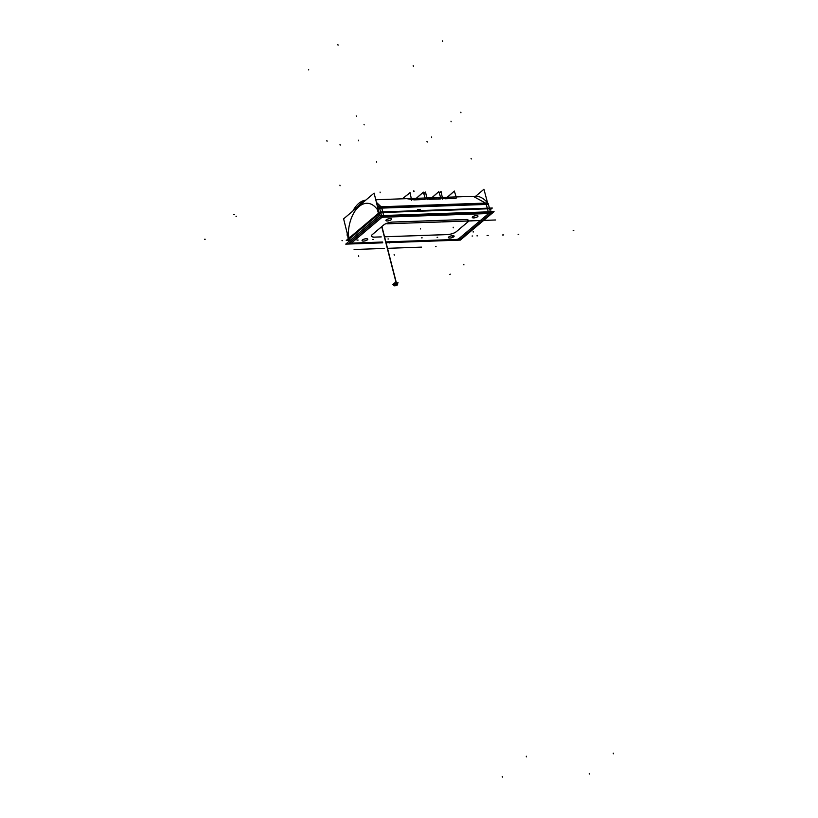 <?xml version="1.0" encoding="UTF-8"?>
<svg xmlns="http://www.w3.org/2000/svg" width="818" height="818" viewBox="0 0 818 818"><rect width="100%" height="100%" fill="white"/><g stroke="black" fill="none" stroke-linecap="round" stroke-linejoin="round"><path stroke-width="1.23" d="M417.712 210.655L417.466 209.48L417.712 210.655M417.824 211.177L382.885 212.404L417.824 211.177L417.497 209.398M380.83 212.752L379.153 213.406L380.83 212.752M349.225 238.559L378.54 213.815L349.225 238.559M379.48 217.445L350.155 242.189A3.282 1.063 165.6 0 0 349.767 242.721A3.282 1.063 165.6 0 1 350.155 242.189L379.48 217.445A3.282 1.063 165.6 0 1 383.816 216.034A3.282 1.063 165.6 0 0 379.48 217.445M488.418 212.353L383.816 216.034L488.418 212.353A3.282 1.063 165.6 0 1 490.054 212.956A3.282 1.063 165.6 0 0 490.043 212.884M420.677 211.075L487.487 208.723L420.677 211.075L420.104 209.306M487.784 212.895L383.182 216.576L487.784 212.895A1.933 0.634 165.6 0 1 488.561 213.007A1.933 0.634 165.6 0 0 487.784 212.895M352.016 242.772A1.912 0.624 165.6 0 1 352.251 242.353L381.086 218.017A1.912 0.624 165.6 0 1 383.611 217.189L487.058 213.549A1.912 0.624 165.6 0 1 487.998 213.846A1.912 0.624 -14.4 0 1 487.753 214.316M353.028 243.089A1.912 0.624 -14.4 0 1 352.026 242.803A1.912 0.624 165.6 0 0 352.967 243.058L382.538 242.026L352.967 243.058A1.912 0.624 165.6 0 1 352.251 242.353L381.086 218.017A1.912 0.624 165.6 0 1 383.611 217.189L487.058 213.549A1.912 0.624 165.6 0 1 487.773 214.265L458.939 238.6A1.912 0.624 165.6 0 1 456.403 239.429L386.669 241.872L456.403 239.429A1.912 0.624 165.6 0 0 458.939 238.6L487.773 214.265A1.912 0.624 165.6 0 0 488.009 213.856A1.912 0.624 -14.4 0 0 487.007 213.59M387.19 220.972A2.935 0.961 165.6 0 0 390.206 220.308A2.935 0.961 165.6 0 0 391.587 219.071A2.935 0.961 -14.4 0 1 390.258 220.246A2.935 0.961 -14.4 0 1 387.333 220.942A2.935 0.961 -14.4 0 1 385.891 220.512A2.935 0.961 -14.4 0 1 387.19 219.296A2.935 0.961 -14.4 0 1 390.125 218.59A2.935 0.961 -14.4 0 1 391.577 219.04M362.047 240.615A2.935 0.961 -14.4 0 1 363.345 239.408A2.935 0.961 -14.4 0 1 366.29 238.713A2.935 0.961 -14.4 0 1 367.742 239.153A2.935 0.961 -14.4 0 1 366.423 240.369A2.935 0.961 -14.4 0 1 363.499 241.065A2.935 0.961 -14.4 0 1 362.047 240.635A2.935 0.961 165.6 0 0 363.662 241.085M449.747 238.058A2.935 0.961 165.6 0 0 452.763 237.384A2.935 0.961 165.6 0 0 454.143 236.146A2.935 0.961 -14.4 0 1 452.814 237.332A2.935 0.961 -14.4 0 1 449.89 238.028A2.935 0.961 -14.4 0 1 448.448 237.598M448.438 237.578A2.935 0.961 -14.4 0 1 449.736 236.371A2.935 0.961 -14.4 0 1 452.681 235.676A2.935 0.961 -14.4 0 1 454.133 236.116M472.283 217.455A2.935 0.961 -14.4 0 1 473.581 216.249A2.935 0.961 -14.4 0 1 476.526 215.553A2.935 0.961 -14.4 0 1 477.978 215.993A2.935 0.961 -14.4 0 1 476.659 217.21A2.935 0.961 -14.4 0 1 473.734 217.905A2.935 0.961 -14.4 0 1 472.283 217.476A2.935 0.961 165.6 0 0 473.898 217.925M372.292 234.582L383.652 225.001L372.292 234.582M374.849 237.108A6.83 2.229 -14.4 0 1 371.474 236.085A6.83 2.229 -14.4 0 1 372.067 234.776A6.83 2.229 -14.4 0 0 374.849 237.108L381.229 236.883L374.849 237.108M447.334 234.561L385.35 236.739L447.334 234.561A6.83 2.229 -14.4 0 0 456.372 231.617A6.83 2.229 -14.4 0 1 447.334 234.561M464.992 219.541A6.83 2.229 -14.4 0 1 468.55 220.574A6.83 2.229 -14.4 0 0 465.166 219.51L392.691 222.056A6.83 2.229 -14.4 0 0 383.877 224.817A6.83 2.229 -14.4 0 1 392.691 222.056L465.166 219.51A6.83 2.229 -14.4 0 1 467.722 222.036L456.372 231.617L467.722 222.036A6.83 2.229 -14.4 0 0 468.55 220.553A6.83 2.229 -14.4 0 1 467.63 222.159M420.472 210.553L420.074 209.388L417.517 209.469L420.074 209.388L420.472 210.553M377.374 209.48L377.395 209.572C366.26 194.265 349.214 208.682 348.233 234.183L348.212 234.101M456.137 196.923L473.203 196.32L485.616 203.109L381.086 206.78L376.403 202.332M425.125 198.897L424.736 199.5L425.125 198.897L424.736 199.5L414.164 199.878L406.74 198.651L375.759 199.745L475.401 196.238A39.642 20.961 88 0 1 488.418 203.948L379.716 207.772A39.642 20.961 88 0 0 376.965 204.623M455.687 198.273L445.176 198.784L440.738 197.854M440.176 198.825L429.665 199.326L425.237 198.406M381.597 207.711A3.282 1.738 -92 0 1 381.709 208.079L382.742 211.882L381.709 208.079L486.24 204.408A3.282 1.738 88 0 0 486.127 204.03A3.282 1.738 88 0 1 486.24 204.408L487.334 208.201L486.24 204.408L381.709 208.079A3.282 1.738 -92 0 0 381.597 207.711A3.282 1.738 88 0 1 381.72 208.109M395.155 284.48A2.014 0.654 165.6 0 0 395.84 284.296A2.014 0.654 165.6 0 1 395.155 284.48M397.292 283.263A2.014 0.654 165.6 0 0 396.301 282.956A2.014 0.654 165.6 0 0 394.276 283.437A2.014 0.654 165.6 0 0 393.386 284.265M348.529 240.369L346.27 240.451L379.992 211.985L419.225 210.604M379.174 213.242L379.756 215.655M348.785 239.418L349.214 241.208M380.084 217.026L349.593 242.762M383.928 216.105A3.282 1.074 165.6 0 0 379.45 217.557M379.071 216.003L378.642 214.214M489.563 208.743L490.371 211.76M380.38 211.003L381.75 216.208L490.534 212.383M489.91 210.052L492.313 208.028L419.91 210.574M348.448 238.283L348.765 241.361M349.848 240.666L349.419 238.876M382.752 242.834L345.748 244.132L379.48 215.666L494.052 211.637L460.319 240.103L386.873 242.69M490.064 212.956A3.282 1.074 165.6 0 0 490.054 212.915A3.282 1.074 165.6 0 0 488.346 212.435M347.814 242.384L379.787 215.175L381.464 215.114M491.127 211.739L491.71 211.238L490.248 211.289M489.88 212.844L381.096 216.668M487.732 212.915A1.933 0.634 -14.4 0 1 488.53 213.007M381.556 217.291L489.133 213.508M488.356 213.805L458.366 239.112M458.97 238.611A1.912 0.624 -14.4 0 1 456.362 239.459M458.479 239.377L386.679 241.903M382.548 242.056L350.902 243.161M351.679 242.874L381.669 217.557M381.065 218.069A1.912 0.624 -14.4 0 1 383.673 217.22M386.791 242.363L459.552 239.807L491.424 212.905L380.472 216.811L348.591 243.713L382.671 242.517M390.288 218.611A2.935 0.961 165.6 0 0 387.272 219.285A2.935 0.961 165.6 0 0 385.891 220.523A2.935 0.961 165.6 0 0 387.507 220.962M391.587 219.071A2.935 0.961 165.6 0 0 389.971 218.631M366.454 238.733A2.935 0.961 165.6 0 0 363.427 239.408A2.935 0.961 165.6 0 0 362.057 240.645M363.356 241.095A2.935 0.961 165.6 0 0 366.372 240.431A2.935 0.961 165.6 0 0 367.752 239.183A2.935 0.961 165.6 0 0 366.137 238.744M452.845 235.696A2.935 0.961 165.6 0 0 449.828 236.371A2.935 0.961 165.6 0 0 448.448 237.609A2.935 0.961 165.6 0 0 450.064 238.048M454.143 236.146A2.935 0.961 165.6 0 0 452.528 235.707M476.679 215.574A2.935 0.961 165.6 0 0 473.663 216.249A2.935 0.961 165.6 0 0 472.283 217.486M473.581 217.936A2.935 0.961 165.6 0 0 476.608 217.261A2.935 0.961 165.6 0 0 477.978 216.024A2.935 0.961 165.6 0 0 476.373 215.584M372.078 234.797L383.887 224.838M391.249 222.138L466.628 219.48M383.56 225.114A6.83 2.229 -14.4 0 1 392.875 222.077M467.957 221.872L456.147 231.842M456.475 231.566A6.83 2.229 -14.4 0 1 447.16 234.592M448.785 234.541L385.36 236.77M381.229 236.913L373.407 237.189M375.043 237.138A6.83 2.229 -14.4 0 1 371.484 236.105A6.83 2.229 -14.4 0 1 372.405 234.521M347.701 235.298L348.131 238.876M475.667 196.238L483.949 189.244L487.548 202.833M486.168 204.439L487.252 208.212M488.346 204.244L489.604 208.733L380.82 212.568L379.562 208.069L488.346 204.244M417.425 209.469L420.135 209.367M382.834 211.882L381.801 208.109M380.851 212.844A3.282 1.176 164.8 0 0 379.184 213.549M379.634 208.345A3.282 1.176 164.8 0 0 378.407 208.815M374.102 193.109L379.225 213.713L348.734 239.449L343.611 218.846L374.102 193.109M378.11 209.214L379.532 207.854M347.323 235.267L347.129 235.277A39.642 20.961 88 0 1 347.221 233.355M352.875 211.034A39.642 20.961 88 0 1 365.789 200.134M347.732 235.41L347.353 235.431A3.282 1.738 -92 0 1 347.2 233.662L347.292 233.651M487.692 203.017L378.979 206.831A3.282 1.738 -92 0 1 379.634 208.181L488.346 204.357A3.282 1.738 -92 0 0 488.213 203.958M388.53 199.285L382.262 199.52M392.558 199.152L387.701 199.316M441.055 191.514L439.246 192.956L441.055 191.514L442.65 199.163L441.076 191.576L439.266 193.017L441.076 191.576M454.338 191.054L447.282 197.23L454.338 191.054L456.444 197.925L454.358 191.115L447.374 197.23L454.358 191.115M455.963 198.385L444.961 198.774M445.145 198.58L442.18 198.253M425.554 192.066L423.734 193.498L425.554 192.066L427.139 199.704L425.564 192.128L423.755 193.559L425.564 192.128M438.826 191.596L431.771 197.772L438.826 191.596L440.933 198.467M440.452 198.927L429.45 199.316M429.644 199.132L426.669 198.794M438.847 191.657L431.873 197.772L438.847 191.657L440.922 198.467M410.043 192.608L402.374 198.805L410.043 192.608L411.679 200.502M410.053 192.67L402.476 198.805L410.053 192.67L411.699 200.574M423.315 192.138L416.27 198.324L423.315 192.138L425.421 199.009L423.335 192.21L416.362 198.314L423.335 192.21M424.951 199.48L413.939 199.868M414.133 199.674L411.157 199.336M381.73 226.647L396.515 284.214A2.014 0.654 -14.4 0 1 397.62 284.511A2.014 0.654 -14.4 0 1 396.669 285.359A2.014 0.654 -14.4 0 1 394.603 285.83L394.337 284.817M381.914 226.504L396.73 284.204A2.014 0.654 -14.4 0 0 394.654 284.664A2.014 0.654 -14.4 0 0 393.714 285.513A2.014 0.654 -14.4 0 0 394.818 285.819M393.478 284.633L392.568 284.664L394.562 282.987L398.121 282.864L397.354 283.498M379.123 215.962L378.693 214.173M349.797 240.717L349.368 238.917L349.797 240.717M488.274 211.831L487.467 208.815M383.683 215.512L382.865 212.496L383.683 215.512M387.333 220.942A2.935 0.961 -14.4 0 1 386.239 219.858A2.935 0.961 -14.4 0 1 390.125 218.59A2.935 0.961 -14.4 0 1 391.229 219.684A2.935 0.961 -14.4 0 1 387.333 220.942M363.499 241.065A2.935 0.961 -14.4 0 1 362.405 239.981A2.935 0.961 -14.4 0 1 366.29 238.713A2.935 0.961 -14.4 0 1 367.384 239.797A2.935 0.961 -14.4 0 1 363.499 241.065M449.89 238.028A2.935 0.961 -14.4 0 1 448.796 236.934A2.935 0.961 -14.4 0 1 452.681 235.676A2.935 0.961 -14.4 0 1 453.775 236.76A2.935 0.961 -14.4 0 1 449.89 238.028M473.734 217.905A2.935 0.961 -14.4 0 1 472.63 216.811A2.935 0.961 -14.4 0 1 476.526 215.553A2.935 0.961 -14.4 0 1 477.62 216.637A2.935 0.961 -14.4 0 1 473.734 217.905M378.407 213.324L377.395 209.572C366.26 194.265 349.214 208.682 348.233 234.183L349.112 238.048M455.759 198.416L442.201 198.293M440.248 198.958L426.689 198.835M424.736 199.5L411.178 199.387M378.274 208.979A3.282 1.176 -15.2 0 1 379.664 208.426A3.282 1.176 -15.2 0 0 378.274 208.979M379.307 207.332A3.282 2.29 141.5 0 0 377.947 208.549A3.282 2.29 141.5 0 1 379.307 207.332M473.591 231.913L473.009 231.934L473.591 231.913M420.83 247.148L388.315 248.294L420.83 247.148M384.194 248.437L354.112 249.5L384.194 248.437M420.575 228.968L420.462 228.334M380.033 192.066L380.196 192.7M338.059 45.205L337.906 44.581M308.744 69.949L308.58 69.325M442.661 41.524L442.497 40.9M413.346 66.268L413.182 65.644M326.883 140.614L327.047 141.238M356.208 115.87L356.362 116.493M460.8 112.189L460.963 112.812M431.485 136.933L431.648 137.557M526.271 756.221L526.434 756.844M364.01 124.244L364.174 124.868L364.01 124.244M502.272 776.476L502.436 777.1M340.012 144.5L340.176 145.134L340.012 144.5M589.246 773.419L589.41 774.043M426.986 141.442L427.149 142.066L426.986 141.442M613.244 753.153L613.408 753.787M450.984 121.187L451.147 121.81L450.984 121.187M358.478 140.195L358.642 140.829L358.478 140.195M376.536 161.535L376.699 162.168L376.536 161.535M394.327 255.175L394.123 254.551M358.724 256.423L358.55 255.809M573.766 230.4L573.183 230.42M463.939 264.93L463.786 264.296M471.076 158.365L471.25 158.978M413.806 190.88L414 191.504M453.284 227.823L453.141 227.189M413.458 190.931L413.673 191.555M236.003 216.249L236.576 216.228M413.918 190.921L414.041 191.535M389.256 242.977L389.082 242.363M477.528 235.84L476.945 235.86M495.606 219.981L386.894 223.805M204.592 239.265L205.175 239.245M233.754 214.653L234.337 214.633M379 206.852L487.712 203.028M339.91 185.154L340.053 185.788M421.577 247.128L421.065 247.148M503.704 234.919L503.121 234.94L503.704 234.919M373.601 239.551L373.028 239.572L373.601 239.551M373.591 239.49L373.008 239.51L373.591 239.49M436.076 246.617L435.554 246.637M388.581 238.968L387.998 238.989L388.581 238.968M518.694 234.388L518.111 234.408L518.694 234.388M450.34 274.142L449.828 274.439L450.34 274.142M453.182 236.76L452.61 236.78M472.231 220.87L457.702 221.381M518.704 234.449L518.131 234.469L518.704 234.449M406.065 247.67L405.554 247.69M488.193 235.461L487.61 235.482L488.193 235.461M358.1 240.103L357.517 240.124L358.1 240.103M358.079 240.042L357.497 240.052L358.079 240.042M420.564 247.159L420.043 247.179M373.069 239.51L372.487 239.531L373.069 239.51M503.182 234.93L502.6 234.95L503.182 234.93M437.681 237.302L437.098 237.322M456.72 221.412L442.19 221.923M503.193 234.991L502.62 235.011L503.193 234.991M390.554 248.222L390.043 248.232M472.681 236.003L472.098 236.024L472.681 236.003M342.589 240.645L342.006 240.666L342.589 240.645M342.568 240.584L341.985 240.604L342.568 240.584M405.053 247.711L404.532 247.721M357.558 240.052L356.975 240.073L357.558 240.052M487.671 235.482L487.088 235.502L487.671 235.482M422.17 237.844L421.587 237.864M441.209 221.964L426.679 222.476M487.681 235.543L487.109 235.564L487.681 235.543M381.822 226.576L396.29 282.926M396.301 282.956A2.014 0.654 165.6 0 0 393.632 283.826A2.014 0.654 165.6 0 0 394.388 284.572M394.44 284.766L394.705 285.819L394.44 284.766M381.086 206.78L485.616 203.109M354.859 209.357L362.486 201.811L365.186 200.645L362.486 201.821L354.859 209.357M397.62 284.511L397.2 282.895M393.714 285.513L393.325 284.02"/></g></svg>

